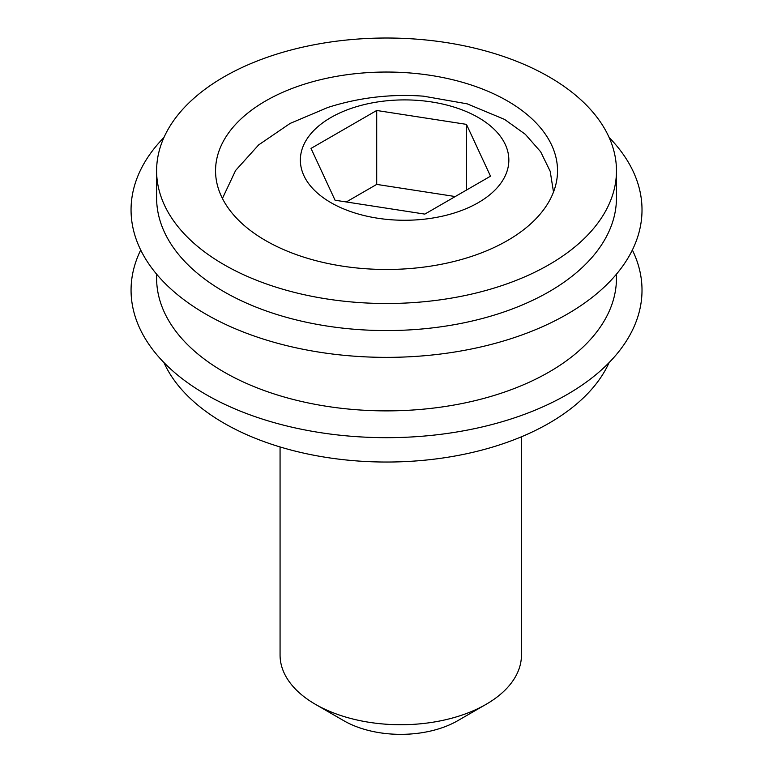 <?xml version="1.0" encoding="UTF-8"?>
<svg xmlns="http://www.w3.org/2000/svg" width="773" height="773" viewBox="0 0 773 773"><rect width="100%" height="100%" fill="white"/><g stroke="black" fill="none" stroke-linecap="round" stroke-linejoin="round"><path stroke-width="1.16" d="M507.446 100.954A170.988 98.722 0 0 0 321.104 79.551A170.988 98.722 0 0 0 215.551 170.756A170.988 98.722 0 0 0 265.632 240.567A170.988 98.722 0 0 0 451.973 261.96A170.988 98.722 0 0 0 557.526 170.756A170.988 98.722 0 0 0 507.446 100.954M609.114 362.576A229.929 132.743 180 0 1 446.968 457.374A229.929 132.743 180 0 1 223.957 423.16A229.929 132.743 180 0 1 163.953 362.576M140.715 250.027A255.476 147.498 0 0 0 205.889 394.472A255.476 147.498 0 0 0 515.813 417.401A255.476 147.498 0 0 0 632.362 250.027M616.468 170.756L616.468 197.83A229.929 132.743 180 0 1 474.525 320.466A229.929 132.743 180 0 1 223.957 291.692A229.929 132.743 180 0 1 156.61 197.83L156.61 170.756A229.929 132.743 0 0 0 223.957 264.627A229.929 132.743 0 0 0 474.525 293.402A229.929 132.743 0 0 0 616.468 170.756A229.929 132.743 0 0 0 549.12 76.894A229.929 132.743 0 0 0 298.552 48.119A229.929 132.743 0 0 0 156.61 170.756M156.61 274.164L156.61 278.135A229.929 132.743 0 0 0 223.957 372.006A229.929 132.743 0 0 0 474.525 400.781A229.929 132.743 0 0 0 616.468 278.135L616.468 274.164M609.114 137.468A255.476 147.498 180 0 1 567.189 314.167A255.476 147.498 180 0 1 205.889 314.167A255.476 147.498 180 0 1 163.953 137.468M330.892 202.642A104.249 60.188 0 0 0 478.313 202.642A104.249 60.188 0 0 0 478.313 117.525A104.249 60.188 0 0 0 330.892 117.525A104.249 60.188 0 0 0 330.892 202.642M553.497 192.052L550.192 171.297L540.656 151.779L525.321 134.309L504.595 119.419L467.153 103.833L423.459 96.171A251.447 251.447 0 0 0 327.858 107.466L290.126 123.419L258.675 144.889L235.601 170.475L222.421 198.468M486.111 704.319L457.655 720.745A80.469 46.457 180 0 1 343.859 720.745L315.413 704.319A120.694 69.686 0 0 0 486.111 704.319A120.694 69.686 0 0 0 521.456 655.04L521.456 436.784M280.068 446.949L280.068 655.04A120.694 69.686 0 0 0 315.413 704.319L343.859 720.745M466.457 124.366L376.712 110.481L311.017 148.416L335.067 200.226L424.812 214.111L490.507 176.186L466.457 124.366L466.457 190.071M455.239 196.545L376.712 184.399L346.285 201.966M376.712 184.399L376.712 110.481"/></g></svg>
